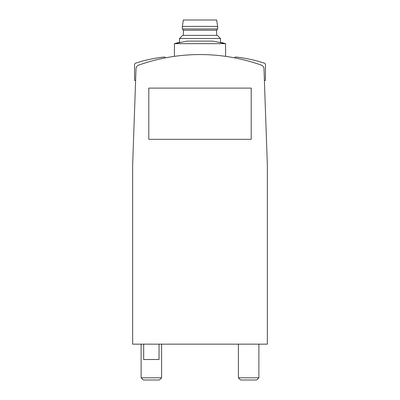 <?xml version="1.0" encoding="UTF-8"?>
<svg xmlns="http://www.w3.org/2000/svg" width="400" height="400" viewBox="0 0 400 400"><rect width="100%" height="100%" fill="white"/><g stroke="black" fill="none" stroke-linecap="round" stroke-linejoin="round"><path stroke-width="0.6" d="M261.255 65.09A183.505 183.505 0 0 0 138.745 65.09A4.095 4.095 0 0 0 136.015 68.81L132.66 164.92L132.66 344.155L267.34 344.155L267.34 164.92L263.985 68.81A4.095 4.095 0 0 0 261.255 65.09M258.89 344.155L258.89 377.8L238.405 377.8L238.405 344.155M258.89 377.8L256.69 380L240.605 380L238.405 377.8M161.595 344.155L161.595 377.8L141.11 377.8L141.11 344.155M161.595 377.8L159.395 380L143.31 380L141.11 377.8M200 43.66L225.605 43.66L220.485 42.225L220.485 38.505L179.515 38.505L179.515 42.225L174.395 43.66L200 43.66M174.395 56.36L174.395 43.66L187.2 41.1L212.8 41.1L225.605 43.66L225.605 56.36M143.67 344.155L143.67 359.515L159.035 359.515L159.035 344.155M217.665 26.4L216.645 20L183.355 20L182.335 26.4L182.335 28.96L217.665 28.96L217.665 26.4L182.335 26.4M217.665 28.96L216.645 30.24L183.355 30.24L182.335 28.96M220.485 38.505L217.34 35.365L182.66 35.365L179.515 38.505M148.79 88.11L148.79 139.315L251.21 139.315L251.21 88.11L148.79 88.11M264.39 80.425L265.445 80.425L265.445 64.635A1.535 1.535 0 0 0 264.39 63.175A139.8 139.8 0 0 0 236.015 57.045A1.535 1.535 0 0 0 234.495 57.84M165.505 57.84A1.535 1.535 0 0 0 163.985 57.045A139.8 139.8 0 0 0 135.61 63.175A1.535 1.535 0 0 0 134.555 64.635L134.555 80.425L135.61 80.425M183.355 30.24L183.355 35.365M216.645 30.24L216.645 35.365"/></g></svg>
